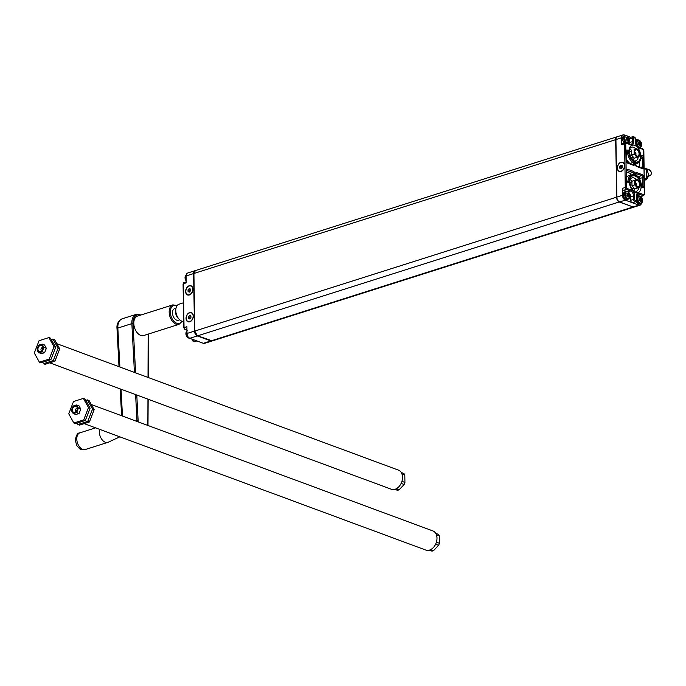 <?xml version="1.0" encoding="UTF-8"?>
<svg xmlns="http://www.w3.org/2000/svg" width="686" height="686" viewBox="0 0 686 686"><rect width="100%" height="100%" fill="white"/><g stroke="black" fill="none" stroke-linecap="round" stroke-linejoin="round"><path stroke-width="1.03" d="M185.537 275.781A3.516 2.178 72.4 0 0 186.189 280.908M186.421 331.775A3.516 2.178 72.4 0 0 186.155 335.171A3.516 2.178 72.4 0 0 188.298 337.846M200.235 342.177A3.516 2.178 72.4 0 0 200.766 342.46M189.207 285.753A4.896 3.456 110.3 0 1 192.646 291.173A4.896 3.456 110.3 0 1 192.363 291.936A4.896 3.456 110.3 0 1 189.353 294.963A4.896 3.456 110.3 0 1 185.614 291.516A4.896 3.456 110.3 0 1 189.207 285.753M189.628 312.602A4.896 3.456 110.3 0 1 193.066 318.012A4.896 3.456 110.3 0 1 192.783 318.784A4.896 3.456 110.3 0 1 189.773 321.803A4.896 3.456 110.3 0 1 186.043 318.364A4.896 3.456 110.3 0 1 189.628 312.602M183.968 327.874L186.901 326.57L187.012 333.473A4.082 2.53 -107.6 0 0 189.782 338.309L203.339 343.326A4.082 2.53 -107.6 0 0 204.514 343.377L212.008 341.002A4.082 2.53 72.4 0 0 212.154 340.942M195.236 270.644A4.082 2.53 72.4 0 0 195.09 270.678A4.082 2.53 72.4 0 0 193.606 273.568L194.515 331.089A4.082 2.53 72.4 0 0 197.285 335.926L210.834 340.942A4.082 2.53 72.4 0 0 212.008 341.002M193.606 273.568L186.112 275.944L186.215 282.846L183.351 283.764L184.037 327.479A1.629 1.012 72.4 0 0 185.143 329.417L186.944 328.843M186.112 275.944A4.082 2.53 -107.6 0 1 187.587 273.062L195.09 270.678M627.081 193.924L627.441 194.627L629.088 194.37A8.412 2.873 179.1 0 0 628.582 194.112L628.487 194.001A8.421 6.586 -113.6 0 0 628.076 193.169L627.887 193.1A8.412 3.662 139.9 0 1 627.681 193.701L627.596 193.744A8.412 2.873 179.1 0 0 626.884 193.546L626.961 193.358A8.558 2.924 179.1 0 1 627.69 193.555L627.681 193.701M627.99 196.393L627.982 195.707L628.205 196.325M627.441 194.627L628.05 194.85L627.759 195.793M627.296 193.855L627.561 194.43L628.693 193.924A8.558 6.697 -113.6 0 0 628.265 193.066L627.904 192.929A8.558 3.722 139.9 0 1 627.699 193.555L626.918 193.958L627.639 193.744M629.208 194.181L629.396 194.687L628.05 194.85L627.982 195.707L628.993 195.236A8.421 3.713 -40.5 0 0 629.191 194.627L629.208 194.181A8.558 2.924 179.1 0 0 628.685 193.924L627.253 194.395M627.81 198.4A3.516 2.178 -107.6 0 1 625.418 194.232A3.516 2.178 -107.6 0 1 627.707 191.788A3.516 2.178 -107.6 0 1 630.091 195.956A3.516 2.178 -107.6 0 1 627.81 198.4M627.21 194.592L627.21 194.721A8.412 3.704 139.5 0 1 626.815 195.39L626.91 195.656A8.412 2.873 -0.9 0 1 627.63 195.853L627.724 195.964A8.558 6.689 65.3 0 1 627.964 196.891L628.136 196.925A8.421 3.756 -40.9 0 0 628.522 196.256L628.616 196.213A8.412 2.873 -0.9 0 1 629.122 196.47L629.216 196.273A8.421 6.586 -114.3 0 0 628.993 195.381L629.199 195.321M626.79 193.726L626.79 193.726A8.558 6.689 66 0 1 627.218 194.575L627.21 194.721M629.251 196.599L629.251 196.599A8.558 2.924 -0.9 0 0 628.728 196.333L627.87 196.462L628.53 196.239M627.964 196.891L628.325 197.019A8.558 3.816 -40.9 0 0 628.719 196.333L628.616 196.213M627.759 195.484L629.199 195.304A8.558 3.773 -40.5 0 0 629.396 194.687M627.218 194.635L627.21 194.575A8.558 3.773 139.5 0 1 626.815 195.261L626.815 195.39M626.91 195.656L627.004 195.767A8.558 2.924 -0.9 0 1 627.733 195.973L627.63 195.853M627.004 195.767L626.815 195.261M629.422 196.222A8.558 6.689 -114.3 0 0 629.199 195.313M639.549 198.537L639.909 199.24L641.556 198.983A8.412 2.873 179.1 0 0 641.05 198.726L640.956 198.614A8.421 6.586 -113.6 0 0 640.544 197.782L640.355 197.714A8.412 3.662 139.9 0 1 640.149 198.314L640.064 198.357A8.412 2.873 179.1 0 0 639.352 198.16L639.429 197.971A8.558 2.924 179.1 0 1 640.158 198.168L640.149 198.314M640.458 201.007L640.45 200.321L640.673 200.938M639.909 199.24L640.518 199.463L640.235 200.406M639.764 198.468L640.029 199.051L641.161 198.537A8.558 6.697 -113.6 0 0 640.733 197.688L640.372 197.551A8.558 3.722 139.9 0 1 640.167 198.168L639.386 198.571M641.676 198.803L641.864 199.309L640.518 199.463L640.45 200.321L641.461 199.849A8.421 3.713 -40.5 0 0 641.659 199.249L641.676 198.803A8.558 2.924 179.1 0 0 641.153 198.537M640.278 203.013A3.516 2.178 -107.6 0 1 637.886 198.846A3.516 2.178 -107.6 0 1 640.175 196.41A3.516 2.178 -107.6 0 1 642.559 200.569A3.516 2.178 -107.6 0 1 640.278 203.013M639.258 198.34A8.558 6.689 66 0 1 639.686 199.189L639.678 199.343A8.412 3.704 139.5 0 1 639.283 200.003L639.378 200.269A8.412 2.873 -0.9 0 1 640.098 200.466L640.192 200.578A8.558 6.689 65.3 0 1 640.432 201.504L640.604 201.538A8.421 3.756 -40.9 0 0 640.99 200.869L641.084 200.827A8.412 2.873 -0.9 0 1 641.59 201.084L641.684 200.887A8.421 6.586 -114.3 0 0 641.461 200.003L641.667 199.935A8.558 3.773 -40.5 0 0 641.864 199.309M639.721 199.017L641.144 198.528M641.719 201.212L641.719 201.212A8.558 2.924 -0.9 0 0 641.196 200.947L640.338 201.067L640.99 200.869M640.432 201.504L640.793 201.641A8.558 3.816 -40.9 0 0 641.187 200.955L641.084 200.827M640.227 200.098L641.667 199.918A8.558 6.689 -114.3 0 1 641.89 200.844M639.686 199.197A8.558 3.773 139.5 0 1 639.283 199.875L639.283 200.003M639.378 200.269L639.472 200.381A8.558 2.924 -0.9 0 1 640.201 200.586L640.098 200.466M639.472 200.381L639.283 199.875M626.198 137.929L626.567 138.632L628.213 138.375A8.412 2.873 179.1 0 0 627.699 138.118L627.604 138.006A8.421 6.586 -113.6 0 0 627.193 137.183L627.004 137.106A8.412 3.662 139.9 0 1 626.807 137.715L626.712 137.749A8.412 2.873 179.1 0 0 626.001 137.56L626.086 137.363A8.558 2.924 179.1 0 1 626.815 137.56L626.807 137.715M627.107 140.407L627.098 139.721L627.321 140.338M626.567 138.632L627.167 138.864L626.884 139.798M626.421 137.86L626.687 138.443L627.81 137.929A8.558 6.697 -113.6 0 0 627.381 137.08L627.021 136.943A8.558 3.722 139.9 0 1 626.815 137.56M628.333 138.195L628.522 138.701L627.167 138.864L627.098 139.721L628.11 139.241A8.421 3.713 -40.5 0 0 628.307 138.641L628.333 138.195A8.558 2.924 179.1 0 0 627.81 137.929L626.369 138.409M626.927 142.405A3.516 2.178 -107.6 0 1 624.543 138.238A3.516 2.178 -107.6 0 1 626.824 135.802A3.516 2.178 -107.6 0 1 629.208 139.97A3.516 2.178 -107.6 0 1 626.927 142.405M626.327 138.735L626.327 138.735A8.412 3.704 139.5 0 1 625.932 139.404L626.035 139.661A8.412 2.873 -0.9 0 1 626.747 139.858L626.747 139.858M627.733 140.227L627.853 140.347A8.558 3.816 -40.9 0 1 627.45 141.033L627.253 140.939A8.421 3.756 -40.9 0 0 627.639 140.27L627.733 140.227A8.412 2.873 -0.9 0 1 628.247 140.484L628.333 140.287A8.421 6.586 -114.3 0 0 628.119 139.395L628.325 139.335M626.807 137.56L626.035 137.963M628.367 140.613L628.367 140.613A8.558 2.924 -0.9 0 0 627.844 140.347M625.915 137.74A8.558 6.689 66 0 1 626.335 138.589A8.558 3.773 139.5 0 1 625.932 139.275L625.932 139.404M627.69 140.218L626.987 140.441L627.844 140.356M626.875 139.49L628.316 139.309A8.558 3.773 -40.5 0 0 628.522 138.701M626.035 139.661L626.121 139.781A8.558 2.924 -0.9 0 1 626.858 139.978A8.558 6.689 65.3 0 1 627.09 140.904M626.121 139.781L625.932 139.275M628.539 140.236A8.558 6.689 -114.3 0 0 628.316 139.318M638.666 142.551L639.035 143.254L640.681 142.988A8.412 2.873 179.1 0 0 640.167 142.731L640.072 142.619A8.421 6.586 -113.6 0 0 639.661 141.796L639.472 141.719A8.412 3.662 139.9 0 1 639.275 142.328L639.181 142.371A8.412 2.873 179.1 0 0 638.469 142.174L638.555 141.976A8.558 2.924 179.1 0 1 639.283 142.182L639.275 142.328M639.575 145.02L639.566 144.334L639.798 144.952M639.035 143.254L639.644 143.477L639.352 144.412M638.889 142.474L639.155 143.057L640.278 142.551A8.558 2.924 179.1 0 1 640.801 142.808L640.99 143.314L640.801 142.808M639.858 143.546L639.566 144.334L640.587 143.854A8.421 3.713 -40.5 0 0 640.775 143.254L639.858 143.546M639.429 141.865L639.489 141.556A8.558 3.722 139.9 0 1 639.283 142.174L638.503 142.585L639.232 142.371M639.395 147.018A3.516 2.178 -107.6 0 1 637.011 142.859A3.516 2.178 -107.6 0 1 639.292 140.416A3.516 2.178 -107.6 0 1 641.676 144.583A3.516 2.178 -107.6 0 1 639.395 147.018M638.383 142.354L638.383 142.354A8.558 6.689 66 0 1 638.803 143.203L638.795 143.348A8.412 3.704 139.5 0 1 638.4 144.017L638.503 144.283A8.412 2.873 -0.9 0 1 639.215 144.472L639.215 144.472M640.107 144.883L639.455 145.089L640.312 144.969A8.558 3.816 -40.9 0 1 639.918 145.646L639.721 145.552A8.421 3.756 -40.9 0 0 640.107 144.883L640.201 144.84A8.412 2.873 -0.9 0 1 640.715 145.098L640.801 144.9A8.421 6.586 -114.3 0 0 640.587 144.009L640.793 143.949M638.837 143.022L640.27 142.534M640.27 142.542A8.558 6.697 -113.6 0 0 639.849 141.693M640.835 145.226L640.835 145.226A8.558 2.924 -0.9 0 0 640.312 144.96M639.343 144.111L640.784 143.923A8.558 3.773 -40.5 0 0 640.99 143.314M639.292 144.549L639.326 144.6A8.558 6.689 65.3 0 1 639.558 145.518M638.803 143.203A8.558 3.773 139.5 0 1 638.4 143.889L638.4 144.017M641.007 144.849A8.558 6.689 -114.3 0 0 640.784 143.94M638.589 144.394A8.558 2.924 -0.9 0 1 639.326 144.592M635.227 182.656A1.672 1.038 -107.6 0 1 635.871 183.102A1.672 1.038 -107.6 0 1 636.171 185.623M638.066 187.758L637.285 188.093L636.857 187.312A4.288 2.658 72.4 0 0 638.066 187.758L639.549 187.089A4.288 2.658 72.4 0 0 640.124 185.837L639.549 187.089M637.14 179.235L637.937 179.895A4.288 2.658 72.4 0 0 636.728 179.44L631.909 181.258L631.978 185.683L634.722 188.899L637.285 188.093M639.463 181.679L640.089 183.376A4.288 2.658 72.4 0 0 639.463 181.679L637.937 179.895M640.124 185.837L640.089 183.376M638.443 181.344A3.267 2.024 -107.6 0 1 639.498 185.203A3.267 2.024 -107.6 0 1 637.388 186.652A3.267 2.024 -107.6 0 1 635.468 184.217A3.267 2.024 -107.6 0 1 635.639 181.113A3.267 2.024 -107.6 0 1 638.443 181.344M635.33 185.529L634.533 184.868L634.704 183.831A4.288 2.658 72.4 0 0 635.33 185.529L636.857 187.312M631.978 185.683L634.533 184.868M635.245 180.118A4.288 2.658 72.4 0 0 634.67 181.37L634.464 180.444L636.728 179.44M631.909 181.258L634.464 180.444M634.67 181.37L634.704 183.831M634.747 151.975A1.672 1.038 -107.6 0 1 635.845 153.261A1.672 1.038 -107.6 0 1 635.69 154.942M639.644 155.156L639.06 156.408A4.288 2.658 72.4 0 0 639.644 155.156L639.609 152.695A4.288 2.658 72.4 0 0 638.983 150.997L639.609 152.695M636.248 148.768L637.457 149.214A4.288 2.658 72.4 0 0 636.248 148.768L634.764 149.437A4.288 2.658 72.4 0 0 634.181 150.688L633.984 149.762L634.764 149.437M633.984 149.762L636.659 148.553M638.983 150.997L637.457 149.214M635.793 149.865A3.267 2.024 -107.6 0 1 639 152.944A3.267 2.024 -107.6 0 1 636.908 155.971A3.267 2.024 -107.6 0 1 634.987 153.535A3.267 2.024 -107.6 0 1 635.15 150.44A3.267 2.024 -107.6 0 1 635.793 149.865M637.577 157.085L636.797 157.411L636.376 156.631A4.288 2.658 72.4 0 0 637.577 157.085L639.06 156.408M631.429 150.577L631.497 155.002L634.241 158.226L636.797 157.411M634.224 153.149A4.288 2.658 72.4 0 0 634.85 154.847L634.053 154.196L634.181 150.688M631.497 155.002L634.053 154.196M634.85 154.847L636.376 156.631M636.016 175.513L638.786 176.534A1.629 1.012 -107.6 0 1 639.892 178.471L642.765 177.563A1.629 1.012 -107.6 0 0 641.65 175.625L636.102 173.567A1.226 0.763 -107.6 0 0 635.75 173.558L636.308 175.813A0.815 0.506 124.3 0 1 636.462 176.293A9.244 5.737 -107.6 0 1 641.35 185.597L642.456 187.244A1.226 0.763 -107.6 0 0 642.902 186.386L642.765 177.563L643.914 177.571L644.051 186.386A2.041 1.269 -107.6 0 1 642.799 187.827A2.041 1.269 -107.6 0 1 641.35 185.597M639.721 167.178L639.635 161.587M639.918 180.109L639.892 178.471M630.297 163.688A1.226 0.763 72.4 0 0 629.997 163.397A10.058 6.243 -107.6 0 1 626.309 158.946M630.751 175.153A1.226 0.763 72.4 0 0 629.98 173.275L626.515 171.997M626.601 177.374A10.058 6.243 -107.6 0 1 628.745 175.796L631.609 174.887A10.058 6.243 -107.6 0 1 633.058 174.707A0.815 0.626 93.2 0 1 633.795 175.307A2.041 1.269 -107.6 0 0 634.816 173.609A2.041 1.269 -107.6 0 0 633.444 171.406L627.887 169.348A0.815 0.575 110.3 0 1 627.287 170.308A1.629 1.012 -107.6 0 0 626.824 170.291L626.301 171.414M641.367 203.468A4.082 2.53 -107.6 0 1 640.004 205.2L634.336 207.001A4.082 2.53 -107.6 0 1 633.161 206.949L619.612 201.933L625.28 200.132L632.055 202.636A2.041 1.269 -107.6 0 1 630.674 200.218L630.614 196.771L633.487 195.862L634.636 195.87L634.687 199.317A1.226 0.763 -107.6 0 0 635.519 200.766A1.226 0.763 -107.6 0 0 636.316 199.918L635.51 201.761A2.041 1.269 -107.6 0 1 633.538 199.309L633.487 195.862A4.082 2.53 -107.6 0 0 630.717 191.025L626.378 189.413A1.629 1.012 -107.6 0 1 625.272 187.484L626.421 187.492L625.735 143.768A0.815 0.506 -107.6 0 1 626.267 143.203L630.597 144.806A0.815 0.575 110.3 0 0 630.271 144.24L625.941 142.637A0.815 0.575 110.3 0 1 626.267 143.203M626.361 191.377L623.514 190.322A1.629 1.012 -107.6 0 1 622.399 188.393L622.511 195.296A4.082 2.53 -107.6 0 0 625.28 200.132M628.89 192.603A4.082 2.53 -107.6 0 1 630.614 196.771M619.612 201.933A4.082 2.53 -107.6 0 1 616.843 197.096L615.934 139.567L621.61 137.766L621.713 144.669A1.629 1.012 -107.6 0 1 622.305 143.52L625.169 142.611A1.629 1.012 -107.6 0 1 625.641 142.628A0.815 0.575 110.3 0 1 625.941 142.637L625.169 142.611A1.629 1.012 -107.6 0 0 624.577 143.76L625.735 143.768M629.765 142.311L633.778 141.41L633.727 137.963L632.578 137.955A2.041 1.269 -107.6 0 1 633.315 136.514L630.443 137.423A2.041 1.269 -107.6 0 0 629.705 138.864L629.765 142.311A4.082 2.53 -107.6 0 1 629.491 143.949M630.726 137.329L627.587 136.171M625.478 135.391L624.26 134.936A4.082 2.53 -107.6 0 0 623.085 134.885L617.409 136.686A4.082 2.53 -107.6 0 0 615.934 139.567M621.61 137.766A4.082 2.53 -107.6 0 1 623.085 134.885M633.427 160.275A7.143 4.433 72.4 0 0 634.01 157.952M631.635 150.483A7.143 4.433 72.4 0 0 629.825 148.931M633.907 190.957A7.143 4.433 72.4 0 0 634.49 188.633M632.115 181.164A7.143 4.433 72.4 0 0 630.305 179.603M637.937 140.004A4.082 2.53 -107.6 0 0 637.808 139.953L635.562 139.121M620.89 162.282A4.896 3.456 110.3 0 1 624.329 167.693A4.896 3.456 110.3 0 1 624.046 168.456A4.896 3.456 110.3 0 1 621.036 171.483A4.896 3.456 110.3 0 1 617.306 168.044A4.896 3.456 110.3 0 1 620.89 162.282M635.51 201.761L632.646 202.67A2.041 1.269 -107.6 0 1 632.055 202.636L638.837 205.148A4.082 2.53 -107.6 0 0 640.004 205.2M638.829 195.99L636.668 195.193M643.065 149.428A0.815 0.575 -69.7 0 0 642.739 148.853L638.409 147.25A0.815 0.575 -69.7 0 1 638.735 147.816L643.065 149.428A0.815 0.506 -107.6 0 1 643.622 150.388L644.514 194.292L643.648 195.656L640.784 196.565A1.629 1.012 -107.6 0 1 640.707 196.59M641.401 197.276L641.393 196.376M640.63 148.073L640.621 147.387M84.181 423.631L425.826 550.069A10.204 7.203 -69.7 0 0 436.991 538.09A10.204 7.203 -69.7 0 0 432.9 530.938L91.298 404.517M430.782 549.555L433.578 550.592L438.586 545.31L435.61 544.204M436.399 542.154L439.383 543.261L439.272 535.903A9.793 6.911 -69.7 0 0 438.414 534.377L435.687 533.271M436.442 534.857L439.272 535.903M439.383 543.261A9.793 6.911 110.3 0 1 438.586 545.31M429.325 550.146L431.94 551.115A9.793 6.911 -69.7 0 0 433.578 550.592M435.756 533.391L438.414 534.377M77.038 411.6L76.823 412.638L79.096 413.478L75.571 414.593L72.733 412.963A4.288 3.027 -69.7 0 0 73.916 413.444L75.872 412.826A4.288 3.027 -69.7 0 0 77.038 411.6L77.981 409.156A4.288 3.027 -69.7 0 0 77.955 407.45L76.943 405.632A4.288 3.027 -69.7 0 0 75.752 405.152L73.796 405.769A4.288 3.027 -69.7 0 0 72.639 407.004L71.696 409.439A4.288 3.027 -69.7 0 0 71.721 411.146L72.733 412.963M71.721 411.146L71.696 409.439M72.639 407.004L73.796 405.769M74.791 406.232A3.267 2.307 110.3 0 1 77.004 407.252A3.267 2.307 110.3 0 1 75.151 412.26A3.267 2.307 110.3 0 1 72.407 410.237A3.267 2.307 110.3 0 1 74.791 406.232M79.096 413.478L80.794 409.088L78.976 405.812L76.703 404.963L76.943 405.632M77.955 407.45L78.521 408.239L77.981 409.156M80.794 409.088L78.521 408.239M76.823 412.638L75.872 412.826M73.916 413.444L73.299 413.752M75.752 405.152L76.703 404.963M76.112 411.557A1.672 1.183 110.3 0 1 76.086 411.549A1.672 1.183 110.3 0 1 75.451 409.971A1.672 1.183 110.3 0 1 76.643 408.402A1.672 1.183 110.3 0 1 77.244 408.41A1.672 1.183 110.3 0 1 77.269 408.419M92.541 409.07L87.782 421.375L77.921 424.505L79.55 425.106L89.403 421.976L94.171 409.679L89.069 400.504L87.439 399.904L92.541 409.07L94.171 409.679M87.782 421.375L89.403 421.976M88.477 407.57L83.375 398.395L73.513 401.524L68.754 413.83L73.856 422.996L83.718 419.875L88.477 407.57L90.098 408.17L85.004 398.995L83.375 398.395M73.856 422.996L75.486 423.605L85.338 420.475L90.098 408.17M83.718 419.875L85.338 420.475M87.902 413.847A7.752 5.471 110.3 0 1 87.594 414.653M85.793 400.427L87.439 399.904M77.921 424.505L77.132 423.082M183.376 302.826L179.029 304.198A8.978 5.574 72.4 0 0 175.882 308.863A8.978 5.574 72.4 0 0 179.2 319.316A8.978 5.574 72.4 0 0 181.962 321.22A8.978 5.574 72.4 0 0 183.668 321.468M175.882 308.863L175.616 310.784A6.123 3.799 72.4 0 0 177.871 317.91L179.2 319.316M179.715 319.822L178.411 320.233A6.123 3.799 -107.6 0 1 176.705 320.173A6.123 3.799 -107.6 0 1 172.623 314.257A6.123 3.799 -107.6 0 1 174.716 308.571L176.01 308.16M177.185 305.527L172.863 304.876L137.492 316.1A10.204 6.328 72.4 0 0 133.804 323.44A10.204 6.328 72.4 0 0 143.666 335.54L179.037 324.324L182.184 321.297M99.616 429.342A8.772 5.445 72.4 0 0 99.35 431.966A8.772 5.445 72.4 0 0 107.831 442.376A8.772 5.445 72.4 0 0 108.234 442.221L119.844 436.836M49.726 362.817L391.363 489.255A10.204 7.203 -69.7 0 0 402.528 477.276A10.204 7.203 -69.7 0 0 398.446 470.124L56.844 343.695M396.319 488.741L399.123 489.778L404.131 484.496L401.156 483.39M401.945 481.34L404.929 482.447L404.809 475.089A9.793 6.911 -69.7 0 0 403.96 473.563L401.224 472.457M401.987 474.043L404.809 475.089M404.929 482.447A9.793 6.911 110.3 0 1 404.131 484.496M394.87 489.332L397.486 490.301A9.793 6.911 -69.7 0 0 399.123 489.778M401.301 472.577L403.96 473.563M42.575 350.778L42.361 351.824L44.641 352.664L41.117 353.779L38.27 352.15A4.288 3.027 -69.7 0 0 39.462 352.63L41.417 352.012A4.288 3.027 -69.7 0 0 42.575 350.778L43.518 348.342A4.288 3.027 -69.7 0 0 43.492 346.636L42.489 344.818A4.288 3.027 -69.7 0 0 41.297 344.338L39.342 344.955A4.288 3.027 -69.7 0 0 38.176 346.181L37.233 348.625A4.288 3.027 -69.7 0 0 37.267 350.332L38.27 352.15M37.267 350.332L37.233 348.625M38.176 346.181L39.342 344.955M40.328 345.418A3.267 2.307 110.3 0 1 42.549 346.439A3.267 2.307 110.3 0 1 40.697 351.446A3.267 2.307 110.3 0 1 37.944 349.423A3.267 2.307 110.3 0 1 40.328 345.418M44.641 352.664L46.339 348.265L44.521 344.989L42.24 344.149L42.489 344.818M43.492 346.636L44.067 347.425L43.518 348.342M46.339 348.265L44.067 347.425M42.361 351.824L41.417 352.012M39.462 352.63L38.845 352.938M41.297 344.338L42.24 344.149M41.657 350.735A1.672 1.183 110.3 0 1 41.632 350.726A1.672 1.183 110.3 0 1 40.997 349.157A1.672 1.183 110.3 0 1 42.189 347.588A1.672 1.183 110.3 0 1 42.789 347.588A1.672 1.183 110.3 0 1 42.815 347.605M58.087 348.256L53.319 360.562L43.467 363.691L45.087 364.292L54.949 361.162L59.708 348.857L54.614 339.69L52.985 339.081L58.087 348.256L59.708 348.857M53.319 360.562L54.949 361.162M54.014 346.756L48.92 337.581L39.059 340.71L34.3 353.007L39.402 362.182L49.255 359.052L54.014 346.756L55.643 347.356L50.55 338.181L48.92 337.581M39.402 362.182L41.023 362.783L50.884 359.661L55.643 347.356M49.255 359.052L50.884 359.661M53.448 353.033A7.752 5.471 110.3 0 1 53.139 353.839M51.339 339.604L52.985 339.081M43.467 363.691L42.669 362.259M622.125 165.549L620.916 166.827L620.95 168.593L619.758 168.156L619.724 166.381L620.933 165.112L622.168 165.609L622.193 167.375L620.984 168.653L619.758 168.156M620.916 166.827L619.724 166.381M624.423 165.78A4.631 3.267 110.3 0 1 619.355 171.217A4.631 3.267 110.3 0 1 617.503 167.976A4.631 3.267 110.3 0 1 622.571 162.539A4.631 3.267 110.3 0 1 624.423 165.78M651.589 173.489L650.551 175.47L651.589 173.489A4.382 2.727 72.4 0 0 648.664 169.665L645.955 168.662L648.664 169.511A4.545 2.821 -107.6 0 1 651.7 173.532M648.253 176.268L650.654 175.505M644.12 169.09L645.955 168.507M648.27 176.191L650.551 175.47M647.344 170.085L648.664 169.665M645.955 168.662L645.397 168.833L647.327 170.034L648.424 174.681L646.598 179.192L644.3 180.632M648.424 174.681L648.399 175.222A4.082 2.881 110.3 0 1 647.558 177.94A4.082 2.881 110.3 0 1 647.224 178.411L646.538 179.278M645.397 168.833L646.281 169.648L646.401 177.451L645.552 178.806L646.598 179.192M645.552 178.806L644.283 179.209M646.401 177.451L647.447 177.837M646.281 169.648L647.327 170.034M190.442 289.029L189.233 290.298L189.267 292.073L188.067 291.627L188.041 289.861L189.25 288.592L190.485 289.089L190.511 290.855L189.302 292.133L188.067 291.627M189.233 290.298L188.041 289.861M192.732 289.26A4.631 3.267 110.3 0 1 187.672 294.697A4.631 3.267 110.3 0 1 185.82 291.456A4.631 3.267 110.3 0 1 190.88 286.019A4.631 3.267 110.3 0 1 192.732 289.26M190.862 315.877L189.653 317.146L189.688 318.913L188.496 318.476L188.461 316.7L189.67 315.431L190.905 315.929L190.931 317.704L189.73 318.973L188.496 318.476M189.653 317.146L188.461 316.7M193.16 316.109A4.631 3.267 110.3 0 1 188.093 321.545A4.631 3.267 110.3 0 1 186.24 318.304A4.631 3.267 110.3 0 1 191.308 312.867A4.631 3.267 110.3 0 1 193.16 316.109M616.843 197.148L615.634 139.67L193.915 273.474L194.815 330.995A4.082 2.53 72.4 0 0 197.585 335.831L619.492 201.881M633.041 206.906L619.304 202.027A4.082 2.53 72.4 0 1 616.534 197.191L194.678 331.098L193.915 273.474A4.082 2.53 72.4 0 1 195.39 270.584L617.108 136.78A4.082 2.53 72.4 0 0 615.634 139.67L615.934 139.627M634.19 207.043L634.035 207.095A4.082 2.53 72.4 0 1 632.861 207.043L211.142 340.848A4.082 2.53 72.4 0 0 212.317 340.899L634.035 207.095A4.082 2.53 72.4 0 0 634.181 207.043M210.885 340.753L197.439 335.831L194.781 331.192A3.67 2.281 72.4 0 0 196.273 334.871M193.941 272.848A3.67 2.281 72.4 0 0 193.881 273.482M194.781 331.012L193.778 273.577L195.39 270.584M197.319 335.711L212.317 340.899M186.215 274.829A3.996 2.478 72.4 0 0 186.18 280.488M186.969 330.926A3.996 2.478 72.4 0 0 186.352 334.811A3.996 2.478 72.4 0 0 188.864 338.129A3.996 2.478 72.4 0 0 189.636 338.249M200.569 342.305A3.996 2.478 72.4 0 0 201.332 342.743A3.996 2.478 72.4 0 0 202.087 342.863M192.397 339.278L192.037 339.519L194.284 341.757L196.873 340.933M192.303 339.244L192.312 339.304A2.041 1.269 72.4 0 0 194.284 341.757M186.961 330.086L185.143 329.417A0.815 0.575 -69.7 0 1 184.851 329.409L186.961 330.189M184.851 329.409L183.762 327.694L183.076 283.97L183.942 282.606A1.629 1.012 72.4 0 0 183.351 283.764L183.282 284.158M210.834 340.942L203.339 343.326M197.285 335.926L189.782 338.309M194.515 331.089L187.012 333.473M624.826 198.451A3.593 2.23 -107.6 0 1 623.428 194.044M626.112 199.394A3.996 2.478 -107.6 0 1 623.48 195.519A3.996 2.478 -107.6 0 1 624.843 191.823C622.125 192.337 623.728 199.78 625.966 199.394L627.261 199.446A3.996 2.478 -107.6 0 1 626.112 199.394M627.261 199.446L628.41 199.086A3.996 2.478 -107.6 0 1 627.253 199.026A3.996 2.478 -107.6 0 1 624.62 195.15A3.996 2.478 -107.6 0 1 625.992 191.463A3.996 2.478 -107.6 0 1 627.141 191.514M637.294 203.065A3.593 2.23 -107.6 0 1 636.179 201.272M640.878 203.699L642.542 201.461L642.328 199.034C641.11 196.556 639.815 195.57 638.46 196.076A3.996 2.478 -107.6 0 0 637.088 199.763A3.996 2.478 -107.6 0 0 639.729 203.648A3.996 2.478 -107.6 0 0 640.878 203.699L639.738 204.059A3.996 2.478 -107.6 0 1 638.58 204.008A3.996 2.478 -107.6 0 1 636.231 201.204M636.471 197.045A3.996 2.478 -107.6 0 1 637.311 196.436L636.471 196.993M637.311 196.436L638.46 196.076A3.996 2.478 -107.6 0 1 639.609 196.127M623.943 142.465A3.593 2.23 -107.6 0 1 622.545 138.049M624.354 142.868A3.996 2.478 -107.6 0 1 622.528 138.881A3.996 2.478 -107.6 0 1 623.968 135.837L622.451 137.869L622.665 140.441L624.243 142.902M625.555 142.559A3.996 2.478 -107.6 0 1 623.668 138.563A3.996 2.478 -107.6 0 1 625.109 135.468A3.996 2.478 -107.6 0 1 626.258 135.528M626.987 140.459L627.647 140.253M635.596 141.059A3.996 2.478 -107.6 0 1 636.437 140.45L635.596 140.999M637.586 146.744A3.996 2.478 -107.6 0 1 636.128 142.834A3.996 2.478 -107.6 0 1 637.577 140.081A3.996 2.478 -107.6 0 1 638.726 140.141M640.535 167.478L642.593 166.827A1.629 1.012 -107.6 0 1 642.002 167.976A1.629 1.012 -107.6 0 1 641.907 168.001M626.627 170.522L632.844 172.366A1.226 0.763 -107.6 0 1 633.65 173.549A1.226 0.763 -107.6 0 1 633.238 174.681L631.609 174.887A10.058 6.243 -107.6 0 0 627.99 180.993A1.226 0.763 -107.6 0 1 627.553 181.73L626.464 180.229M638.786 176.534L641.65 175.625A0.815 0.575 110.3 0 0 642.25 174.664A2.452 1.518 -107.6 0 1 643.914 177.571M641.53 167.959A0.815 0.575 110.3 0 1 642.156 168.533A2.452 1.518 -107.6 0 0 643.742 166.835L642.593 166.827L642.456 158.003L640.921 158.492M642.002 167.976L636.274 165.901L635.596 163.585A1.226 0.763 -107.6 0 1 635.768 163.56A0.815 0.626 -86.8 0 0 636.248 162.573A2.041 1.269 -107.6 0 0 635.227 164.271A2.041 1.269 -107.6 0 0 636.599 166.475L642.156 168.533M635.553 163.628L635.768 163.56A10.058 6.243 -107.6 0 0 637.217 163.388L635.442 163.945M643.605 158.012A2.041 1.269 -107.6 0 0 642.293 155.619A2.041 1.269 -107.6 0 0 640.904 156.802L641.273 156.537A1.226 0.763 -107.6 0 1 642.456 158.003L643.605 158.012L643.742 166.835M635.648 173.712L636.102 173.567A0.815 0.575 110.3 0 0 636.694 172.606L642.25 174.664M641.873 186.703L644.051 186.386M629.997 163.397L632.869 162.488A1.226 0.763 -107.6 0 1 633.512 163.714A1.226 0.763 -107.6 0 1 633.075 164.717A1.226 0.763 -107.6 0 1 633.067 164.717M626.001 151.855L626.369 151.014A1.226 0.763 -107.6 0 1 627.544 152.361L626.215 152.781M632.869 162.488A10.058 6.243 -107.6 0 1 627.544 152.361L628.693 152.283A9.244 5.737 -107.6 0 0 633.581 161.587A0.815 0.506 124.3 0 1 632.869 162.488M629.98 173.275L632.844 172.366A0.815 0.575 -69.7 0 0 633.444 171.406M627.038 181.293L629.139 181.078A9.244 5.737 -107.6 0 1 633.795 175.307M627.167 162.642A0.815 0.575 110.3 0 1 627.793 163.217L633.35 165.275A0.815 0.575 -69.7 0 0 633.024 164.7L627.467 162.642L626.129 160.31A2.452 1.518 -107.6 0 0 627.793 163.217M633.581 161.587A2.041 1.269 -107.6 0 1 634.67 164.057A2.041 1.269 -107.6 0 1 633.35 165.275M626.155 160.67L626.198 151.675L626.129 160.31M630.674 200.218L634.687 199.317M628.084 191.857L630.717 191.025A0.815 0.575 -69.7 0 0 631.309 190.065A4.896 3.036 -107.6 0 1 634.636 195.87M623.514 190.322L626.378 189.413A0.815 0.575 -69.7 0 0 626.978 188.453A0.815 0.506 -107.6 0 1 626.421 187.492M625.992 151.495A2.041 1.269 -107.6 0 1 627.244 150.054A2.041 1.269 -107.6 0 1 628.693 152.283M622.399 188.393L625.272 187.484L624.577 143.76L621.713 144.669M641.393 185.863L641.556 185.717C641.024 181.361 639.275 178.06 636.308 175.813A0.815 0.506 124.3 0 0 635.956 175.779M636.462 176.293A2.041 1.269 -107.6 0 1 635.373 173.824A2.041 1.269 -107.6 0 1 636.694 172.606M626.301 171.046L626.644 180.049L626.301 171.046A2.452 1.518 -107.6 0 1 627.887 169.348M629.139 181.078A2.041 1.269 -107.6 0 1 627.75 182.262A2.041 1.269 -107.6 0 1 626.438 179.869M636.274 165.901A0.815 0.575 110.3 0 1 636.599 166.475M638.263 156.777A7.143 4.433 -107.6 0 1 635.725 160.79C635.365 162.11 633.675 160.833 630.657 156.948C627.519 147.284 631.086 148.082 631.403 147.181A7.143 4.433 -107.6 0 1 635.673 148.862M640.904 156.802A9.244 5.737 -107.6 0 1 636.248 162.573M638.743 187.45A7.143 4.433 -107.6 0 1 636.205 191.471C635.845 192.792 634.156 191.505 631.146 187.63C627.999 177.966 631.566 178.754 631.883 177.863A7.143 4.433 -107.6 0 1 636.162 179.543M629.705 138.864L632.578 137.955L632.629 141.402A4.082 2.53 -107.6 0 1 631.154 144.292A4.082 2.53 -107.6 0 1 630.443 144.352M631.309 190.065L626.978 188.453M638.735 147.816A4.896 3.036 -107.6 0 1 635.408 142.011L635.425 142.379M629.98 144.24A0.815 0.575 110.3 0 1 630.271 144.24L631.154 144.292M633.727 137.963A1.226 0.763 -107.6 0 1 634.524 137.114A1.226 0.763 -107.6 0 1 635.356 138.563L635.356 138.932M635.356 138.563L635.408 142.011M633.778 141.41A4.896 3.036 -107.6 0 1 630.597 144.806M641.093 186.438A8.772 5.445 -107.6 0 1 635.39 192.526A8.772 5.445 -107.6 0 1 629.431 182.124A8.772 5.445 -107.6 0 1 635.133 176.036A8.772 5.445 -107.6 0 1 641.093 186.438M640.613 155.756A8.772 5.445 -107.6 0 1 634.91 161.845A8.772 5.445 -107.6 0 1 628.951 151.443A8.772 5.445 -107.6 0 1 634.653 145.355A8.772 5.445 -107.6 0 1 640.613 155.756M616.843 197.096L622.511 195.296M633.161 206.949L638.837 205.148M644.308 194.112A0.815 0.506 -107.6 0 1 643.777 194.678L639.446 193.075A4.896 3.036 -107.6 0 0 636.265 196.47L636.316 199.918M640.553 196.47L643.185 195.639L638.846 194.035L636.908 194.644M636.265 196.47L637.671 193.975A4.082 2.53 -107.6 0 1 638.846 194.035A0.815 0.575 110.3 0 0 639.446 193.075M636.522 200.098L636.265 196.839M643.777 194.678A0.815 0.575 110.3 0 1 643.185 195.639A1.629 1.012 -107.6 0 0 643.648 195.656M181.841 321.185A9.381 5.822 -107.6 0 1 174.947 322.223A9.381 5.822 -107.6 0 1 170.334 312.216A9.381 5.822 -107.6 0 1 176.971 305.819M172.863 304.876A10.204 6.328 72.4 0 0 169.176 312.216A10.204 6.328 72.4 0 0 179.037 324.324M148.159 334.116L148.022 377.446M147.953 399.175L147.859 424.402M141.076 314.96L136.265 314.342A12.245 7.597 72.4 0 0 131.858 323.62L133.007 323.586A11.422 7.092 -107.6 0 1 140.536 315.131M138.272 421.899A7.349 4.562 -107.6 0 1 138.126 420.587L136.977 420.621A8.163 5.068 72.4 0 0 137.046 421.444M147.867 424.008A7.349 4.562 -107.6 0 1 147.756 425.406M119.887 367.027L117.838 328.071A12.245 7.597 -107.6 0 1 122.245 318.793C118.241 320.902 116.5 324.204 117.014 328.68A2.452 0.746 -3 0 1 117.838 328.071L131.858 323.62L134.43 372.412M135.605 394.604L136.977 420.621L135.811 420.99M138.126 420.587L136.78 395.033M135.605 372.85L133.007 323.586M76.789 439.126A8.772 5.445 -107.6 0 1 79.962 432.815C77.569 432.823 76.052 435.276 75.417 440.18C76.995 448.181 77.895 446.234 79.01 448.069C79.816 449.407 81.908 449.896 85.27 449.536A8.772 5.445 -107.6 0 1 76.789 439.126M122.468 416.05L121.053 389.219M186.189 280.986L185.049 276.818L186.223 274.794M190.013 338.181L187.364 337.315L186.146 335.205C185.709 332.478 186.198 330.926 187.595 330.558M202.113 342.871L200.003 342.091M183.942 282.606L186.198 281.886M628.41 199.086L630.074 196.848L629.859 194.421C628.642 191.943 627.347 190.957 625.992 191.463L624.843 191.823M628.565 196.213L627.862 196.436M639.738 204.059L638.434 204.008L636.119 201.35M640.107 198.357L639.395 198.588M641.033 200.827L640.33 201.049M627.527 143.091L629.191 140.853L628.976 138.426C627.759 135.957 626.472 134.971 625.109 135.468L623.968 135.837M626.755 137.757L626.044 137.98M639.995 147.704L641.659 145.475L641.444 143.04C640.227 140.57 638.94 139.584 637.577 140.081L636.437 140.45M640.158 144.84L639.455 145.063M631.823 188.796L634.035 188.093M629.851 182.57L631.917 181.919M631.343 158.114L633.555 157.411M629.371 151.898L631.437 151.237M637.217 163.388C639.558 162.471 640.853 160.353 641.11 157.051M638.409 147.25L635.613 142.191L635.562 138.744L633.315 136.514M642.739 148.853L643.828 150.568L644.514 194.292M148.365 334.056L148.227 377.523M148.159 399.243L147.987 425.492M136.265 314.342L122.245 318.793M95.586 427.858L79.962 432.815M107.831 442.376L85.27 449.536M117.014 328.68L119.012 366.71M120.187 388.893L121.602 415.725"/></g></svg>
